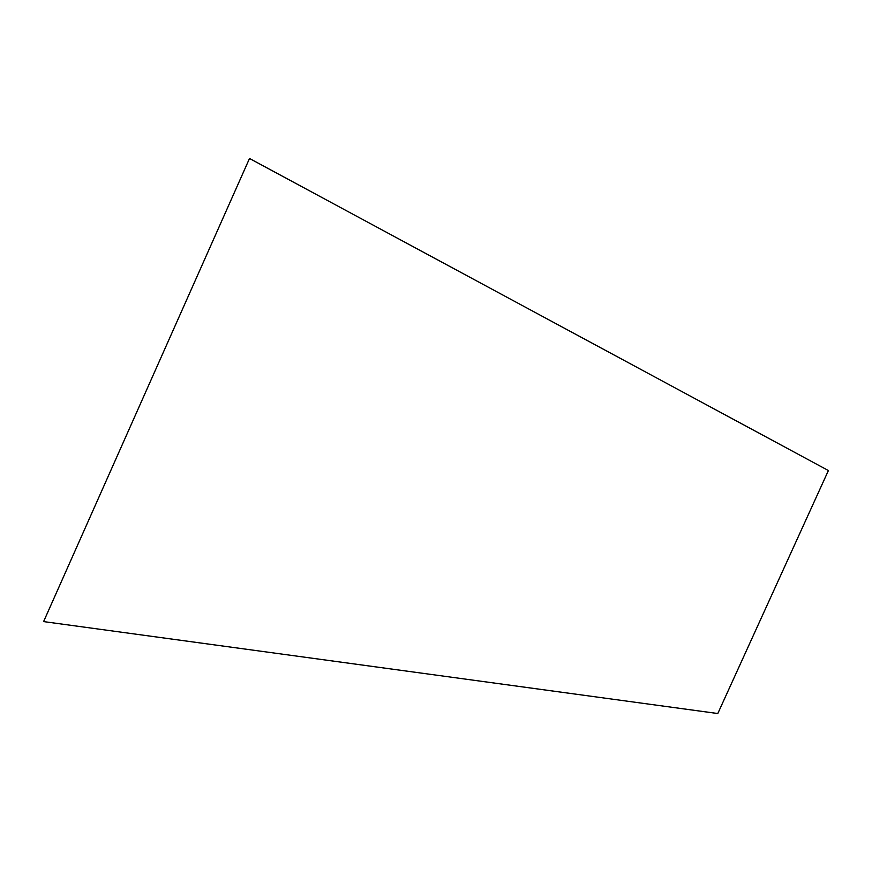 <?xml version="1.0" encoding="UTF-8"?>
<svg xmlns="http://www.w3.org/2000/svg" width="872" height="872" viewBox="0 0 872 872"><rect width="100%" height="100%" fill="white"/><g stroke="black" fill="none" stroke-linecap="round" stroke-linejoin="round"><path stroke-width="0.65" stroke-dasharray="4.36 3.27" d=""/><path stroke-width="1.31" d="M717.798 713.536L43.6 621.594L249.512 158.464L828.4 470.542L717.798 713.536"/></g></svg>
